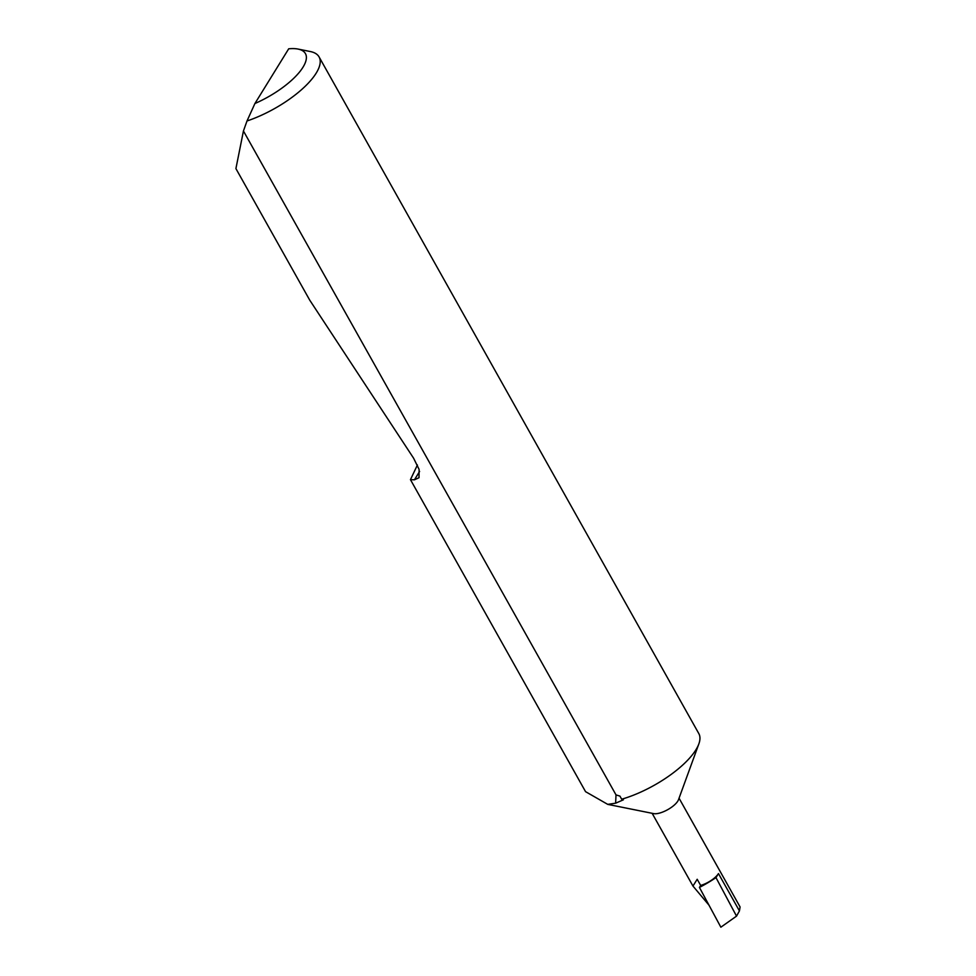 <?xml version="1.0" encoding="UTF-8"?>
<svg xmlns="http://www.w3.org/2000/svg" width="976" height="976" viewBox="0 0 976 976"><rect width="100%" height="100%" fill="white"/><g stroke="black" fill="none" stroke-linecap="round" stroke-linejoin="round"><path stroke-width="1.46" d="M319.091 56.937A64.282 23.241 150.7 0 1 247.001 120.975L254.919 103.517A53.997 19.532 -29.3 0 0 299.998 71.455A53.997 19.532 -29.3 0 0 298.034 49.068L310.295 51.533A64.282 23.241 150.7 0 1 319.091 56.937L698.816 733.586A64.282 23.241 150.7 0 1 698.84 743.919L678.503 799.698A15.433 5.575 150.7 0 1 659.983 812.971A15.433 5.575 150.7 0 1 653.7 813.618L607.719 804.37L615.624 803.187L616.015 794.903L243.439 130.991L235.911 168.604L309.746 300.169L413.592 458.195L419.094 469.407L419.009 477.715L414.446 479.802L410.457 479.655L585.551 791.658L607.719 804.358M698.84 743.919A64.282 23.241 150.7 0 1 621.675 799.21L623.383 799.82L615.624 803.187M709.003 905.191L692.96 886.049L697.193 879.278L700.658 885.439L699.426 887.428A59.158 21.387 -29.3 0 0 715.981 877.607L718.47 873.581A15.433 5.575 150.7 0 1 700.658 885.439M410.457 479.655L417.411 464.991M247.001 120.975L243.439 130.991M621.675 799.21L619.931 796.111L616.015 794.903M715.981 877.607L736.526 916.135L720.861 927.2L699.426 887.428M679.052 798.197L740.089 906.972L739.43 910.913L736.526 916.135M254.919 103.517L288.701 48.8A53.997 19.532 -29.3 0 1 298.034 49.068M718.47 873.581L739.43 910.913M414.446 479.802L419.595 471.457M652.139 813.301L692.96 886.049"/></g></svg>
